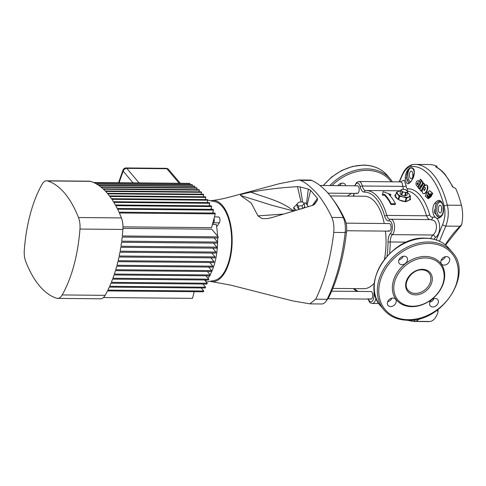 <?xml version="1.0" encoding="UTF-8"?>
<svg xmlns="http://www.w3.org/2000/svg" width="486" height="486" viewBox="0 0 486 486"><rect width="100%" height="100%" fill="white"/><g stroke="black" fill="none" stroke-linecap="round" stroke-linejoin="round"><path stroke-width="0.73" d="M390.185 224.034A3.791 1.792 -89.5 0 0 389.329 223.56A3.791 1.792 -89.5 0 1 390.185 224.034A3.791 1.792 -89.5 0 1 391.017 228.311A3.791 1.792 -89.5 0 1 389.256 231.142A3.791 1.792 -89.5 0 0 391.017 228.311A3.791 1.792 -89.5 0 0 390.185 224.034M358.291 186.302A3.791 1.792 -89.5 0 0 357.435 185.828A3.791 1.792 -89.5 0 1 358.291 186.302A3.791 1.792 -89.5 0 1 359.124 190.579A3.791 1.792 -89.5 0 1 357.362 193.41A3.791 1.792 -89.5 0 0 359.124 190.579A3.791 1.792 -89.5 0 0 358.291 186.302M371.845 292.007A3.791 1.792 -89.5 0 0 370.988 291.533A3.791 1.792 -89.5 0 1 371.845 292.007A3.791 1.792 -89.5 0 1 372.677 296.284A3.791 1.792 -89.5 0 1 370.915 299.115A3.791 1.792 -89.5 0 0 372.677 296.284A3.791 1.792 -89.5 0 0 371.845 292.007M400.033 193.422L400.956 189.941L401.819 189.479A3.25 1.379 -164.9 0 1 404.686 189.51A3.25 1.379 -164.9 0 1 407.268 190.889A3.25 1.379 -164.9 0 1 406.995 192.237A3.25 1.379 -164.9 0 1 405.743 192.438A3.25 1.379 -164.9 0 1 404.127 192.213L402.651 191.946L401.788 195.153L404.686 195.901L405.549 192.693L404.127 192.213A3.25 1.379 -164.9 0 1 401.545 190.834L400.901 190.214L400.033 193.422L401.266 194.874L402.129 191.666L401.545 190.834A3.25 1.379 -164.9 0 1 401.819 189.479L403.204 189.236L406.108 189.983L407.857 191.715L406.132 192.699L405.263 195.907L406.934 195.202L407.803 191.988M405.549 192.693L406.132 192.699M384.256 223.511A46.225 21.87 -89.5 0 0 375.077 202.055A46.225 21.87 -89.5 0 0 364.597 196.247L330.31 195.931M407.56 192.881A6.5 2.758 -164.9 0 1 409.236 194.23A6.5 2.758 -164.9 0 1 408.683 196.933A6.5 2.758 -164.9 0 1 402.961 196.879A6.5 2.758 -164.9 0 1 397.785 194.121A6.5 2.758 -164.9 0 1 398.338 191.417A6.5 2.758 -164.9 0 1 400.664 191.022M405.263 195.907L404.686 195.901M401.788 195.153L401.266 194.874M395.811 194.613A8.122 3.445 15.1 0 0 394.76 195.554M410.378 199.813A8.122 3.445 15.1 0 0 409.947 198.428M398.198 199.357L399.103 196.022L396.333 192.748L395.379 196.271L397.748 199.072M395.379 196.271L396.388 192.474L398.338 191.417L400.731 190.889M405.78 201.514L409.546 199.928L410.494 196.399L406.733 197.99L405.78 201.514L405.203 201.514L406.156 197.984L402.961 196.879L399.626 196.301L398.714 199.661M399.346 200.001L405.203 201.514M452.563 186.849L453.268 187.347L452.563 186.849A78.538 37.161 -89.5 0 0 444.726 174.383A78.538 37.161 -89.5 0 0 435.584 166.765L436.987 166.303L436.726 167.275M438.986 218.044A1.081 0.802 -104.6 0 1 439.538 217.096C440.954 217.303 443.275 213.305 443.323 211.501L443.287 207.17A1.081 0.462 -14 0 1 443.408 207.054C444.186 212.564 442.71 216.227 438.986 218.044C433.421 220.006 430.462 208.883 435 202.948C438.22 199.199 440.766 199.582 442.631 204.096A75.136 35.551 90.5 0 1 443.408 207.054M442.631 204.096A1.081 0.498 -15.6 0 0 442.503 204.223A7.041 3.329 -89.5 0 0 441.725 202.935A7.041 3.329 -89.5 0 0 437.175 205.675A7.041 3.329 -89.5 0 0 438.402 215.249A7.041 3.329 -89.5 0 0 442.096 214.612A7.041 3.329 -89.5 0 0 443.287 207.17A74.893 35.435 -89.5 0 0 442.503 204.223L441.762 202.705C440.116 200.548 438.275 200.912 436.221 203.81L434.247 212.491L438.712 217.206L439.411 217.145M413.44 177.445L413.343 177.323C414.309 173.502 414.491 171.121 413.884 170.161L412.875 168.533L411.915 168.028A1.081 0.954 -91.7 0 1 411.94 167.785C414.546 168.569 415.05 171.789 413.44 177.445C409.03 185.597 406.284 185.81 405.209 178.089C405.767 172.512 407.475 169.122 410.324 167.913A75.136 35.551 90.5 0 1 411.94 167.785M370.059 298.635A3.791 1.792 -89.5 0 0 370.915 299.115L327.935 298.72M388.399 230.662A3.791 1.792 -89.5 0 0 389.256 231.142L346.646 230.747M356.505 192.936A3.791 1.792 -89.5 0 0 357.362 193.41L327.977 193.136M390.647 306.569A4.872 3.767 139.8 0 0 395.397 303.865A4.872 3.767 139.8 0 0 395.519 299.157A4.872 3.767 139.8 0 0 392.943 298.046A4.872 3.767 139.8 0 0 388.199 300.743A4.872 3.767 139.8 0 0 388.071 305.451A4.872 3.767 139.8 0 0 390.647 306.569M391.91 298.149A4.872 3.767 -40.2 0 1 387.682 301.727M432.819 306.958A4.872 3.767 139.8 0 0 437.57 304.254A4.872 3.767 139.8 0 0 437.692 299.546A4.872 3.767 139.8 0 0 435.122 298.434A4.872 3.767 139.8 0 0 430.371 301.132A4.872 3.767 139.8 0 0 430.244 305.84A4.872 3.767 139.8 0 0 432.819 306.958M434.083 298.538A4.872 3.767 -40.2 0 1 429.855 302.116M444.113 265.101A4.872 3.767 139.8 0 0 448.864 262.397A4.872 3.767 139.8 0 0 448.985 257.689A4.872 3.767 139.8 0 0 446.415 256.578A4.872 3.767 139.8 0 0 441.665 259.281A4.872 3.767 139.8 0 0 441.537 263.983A4.872 3.767 139.8 0 0 444.113 265.101M445.376 256.687A4.872 3.767 -40.2 0 1 441.148 260.259M401.94 264.712A4.872 3.767 139.8 0 0 406.691 262.009A4.872 3.767 139.8 0 0 406.812 257.301A4.872 3.767 139.8 0 0 404.237 256.189A4.872 3.767 139.8 0 0 399.492 258.892A4.872 3.767 139.8 0 0 399.364 263.594A4.872 3.767 139.8 0 0 401.94 264.712M403.204 256.298A4.872 3.767 -40.2 0 1 398.976 259.87M341.433 183.222A4.872 3.767 -40.2 0 1 339.574 185.664M337.837 185.646A4.872 3.767 -40.2 0 1 342.472 183.113A4.872 3.767 -40.2 0 1 345.042 184.23A4.872 3.767 -40.2 0 1 345.716 185.719M410.287 178.234A3.791 1.792 -89.5 0 0 411.144 178.708A3.791 1.792 -89.5 0 0 412.912 175.877A3.791 1.792 -89.5 0 0 412.073 171.607A3.791 1.792 -89.5 0 0 411.217 171.127A3.791 1.792 -89.5 0 0 409.449 173.964A3.791 1.792 -89.5 0 0 410.287 178.234M439.168 212.406A3.791 1.792 -89.5 0 0 440.03 212.88A3.791 1.792 -89.5 0 0 441.792 210.049A3.791 1.792 -89.5 0 0 440.96 205.778A3.791 1.792 -89.5 0 0 440.097 205.299A3.791 1.792 -89.5 0 0 438.336 208.136A3.791 1.792 -89.5 0 0 439.168 212.406M395.896 194.297L394.796 195.287L395.525 197.188C397.931 199.77 401.375 201.289 405.865 201.757L410.488 199.521L410.135 197.723M390.872 194.503L383.096 191.666L382.61 194.424L384.596 194.443A52.81 24.986 90.5 0 1 386.413 196.393A52.81 24.986 90.5 0 1 391.169 203.737L395.464 203.78A52.81 24.986 -89.5 0 0 390.708 196.429A52.81 24.986 -89.5 0 0 388.885 194.485L390.872 194.503L390.677 195.214L389.608 195.202M412.049 273.685L413.051 272.913M425.487 257.945A27.623 21.329 -40.2 0 1 440.067 264.263A27.623 21.329 -40.2 0 1 439.374 290.938A27.623 21.329 -40.2 0 1 412.456 306.247A27.623 21.329 -40.2 0 1 397.876 299.929A27.623 21.329 -40.2 0 1 398.575 273.26A27.623 21.329 -40.2 0 1 425.487 257.945M429.642 219.599L428.063 218.657L426.508 215.784A51.996 24.604 -89.5 0 0 417.571 197.389A51.996 24.604 -89.5 0 0 407.341 190.974M403.362 189.261L402.153 182.912L400.792 181.892L358.905 181.509A8.122 3.845 90.5 0 1 360.746 182.529A8.122 3.845 90.5 0 1 362.295 185.998A1.622 0.644 167.1 0 0 360.169 186.715A6.5 3.074 -89.5 0 0 358.929 183.939A6.5 3.074 -89.5 0 0 354.932 185.804M430.499 238.571L432.753 235.005C436.987 232.557 437.807 223.487 434.047 220.644L430.784 219.648M395.464 203.78L395.27 204.509L390.975 204.472A51.996 24.604 -89.5 0 0 386.218 197.103A51.996 24.604 -89.5 0 0 384.402 195.159L382.415 195.141L383.096 191.666M436.987 166.303A78.538 37.161 -89.5 0 0 429.314 164.535L415.226 164.402A78.538 37.161 90.5 0 1 433.026 174.274A78.538 37.161 90.5 0 1 447.357 205.177L461.439 205.311A78.538 37.161 -89.5 0 0 455.649 188.386L453.262 187.347M436.92 166.303L436.835 166.874A1.622 0.686 15.1 0 0 436.191 166.984M420.244 318.518L416.01 321.343A78.538 37.161 90.5 0 1 413.774 321.465L427.862 321.598A78.538 37.161 -89.5 0 0 430.098 321.477A21.663 10.249 90.5 0 0 438.056 312.067L437.868 309.375M461.439 205.311A21.663 10.249 90.5 0 1 461.7 224.447L460.837 225.619M461.214 225.589L460.345 226.47L460.023 226.227L461.7 224.447M436.3 239.963L442.606 224.599C445.067 218.5 445.577 212.358 444.155 206.167A76.436 36.164 -89.5 0 0 410.706 166.601C407.408 167.208 404.443 170.452 401.813 176.339L399.431 181.879M400.118 181.886L404.231 180.124L406.156 185.792C406.217 187.699 406.752 188.696 407.772 188.781A54.092 25.594 90.5 0 1 429.685 214.709C430.286 216.537 431.307 217.382 432.747 217.242C440.237 215.347 442.497 233.159 435.347 237.502L433.925 239.258M420.372 179.182L421.708 180.434L418.246 187.335L416.18 185.142C415.7 182.171 416.411 180.743 418.312 180.859L419.06 181.807L420.372 179.182L421.265 180.312L417.802 187.219M418.762 180.98L417.863 180.561L419.503 181.928M423.537 183.113L424.91 184.352L421.429 191.253L420.056 190.014L421.162 184.753L419.102 188.841L418.203 187.724L421.672 180.822L422.577 181.94L421.477 187.195L423.537 183.113L424.472 184.237L420.991 191.138M420.797 186.466L419.546 188.957L419.102 188.841M421.672 180.822L423.02 182.056L422.267 185.628M425.463 187.687L424.709 187.942L423.804 186.867L426.107 184.777L427 185.379C427.631 186.879 427.54 188.592 426.726 190.53L426.143 191.691C425.122 193.398 424.053 193.981 422.935 193.44C421.933 192.128 421.982 190.427 423.063 188.331L423.968 189.406L424.12 190.646L425.414 188.775L425.262 187.529L424.709 187.942M426.107 184.777L427.431 185.488C428.063 186.982 427.972 188.702 427.158 190.634L426.574 191.794C425.554 193.501 424.485 194.084 423.367 193.543M423.063 188.331L424.406 189.516L424.357 190.603M431.246 192.037L432.728 193.3L431.009 196.757L428.3 198.701L425.232 196.083L426.969 192.632L429.66 190.682L432.303 193.203L430.584 196.66L427.88 198.61M429.66 190.682L431.361 192.061M444.155 206.167A2.709 1.154 165.8 0 1 447.357 205.177C448.973 212.182 448.444 219.156 445.765 226.099A2.709 0.929 -156.6 0 1 442.606 224.599M438.056 312.067L437.327 310.347A82.328 63.569 -40.2 0 1 437.242 310.153M414.218 171.935A7.041 3.329 -89.5 0 0 412.839 168.764A7.041 3.329 -89.5 0 0 411.915 168.028A74.893 35.435 -89.5 0 0 410.305 168.156C408.355 168.606 406.314 173.733 406.636 177.937L408.811 183.022M412.839 176.321A3.791 1.792 90.5 0 1 412.863 173.551M441.719 210.493A3.791 1.792 90.5 0 1 441.75 207.722M332.801 288.411L363.747 288.696A46.225 21.87 -89.5 0 0 374.329 283.083M384.438 259.245A46.225 21.87 -89.5 0 0 385.459 231.105M431.361 219.611L390.799 219.241A8.122 3.845 90.5 0 1 392.639 220.261A8.122 3.845 90.5 0 1 394.565 227.539A8.122 3.845 90.5 0 1 392.39 234.629A1.622 1.276 -136.3 0 1 390.623 233.165A6.5 3.074 -89.5 0 0 392.366 227.491A6.5 3.074 -89.5 0 0 390.823 221.665A6.5 3.074 -89.5 0 0 389.049 220.881A9.75 4.611 90.5 0 1 384.712 216.246A50.368 23.832 -89.5 0 0 376.055 198.434A50.368 23.832 -89.5 0 0 364.3 192.104A9.75 4.611 90.5 0 1 360.169 186.715M382.61 194.424L382.415 195.141M384.596 194.443L384.402 195.159M391.169 203.737L390.975 204.472M399.164 181.879L401.728 175.865A2.709 0.929 23.4 0 0 401.813 176.339M406.545 242.125L390.209 241.979A8.122 3.845 -89.5 0 1 392.39 234.629L432.753 235.005A2.709 1.81 -125.9 0 1 435.347 237.502M431.173 219.611A2.709 2.053 82.1 0 0 432.747 217.242M406.156 185.792A2.709 1.324 -1 0 1 402.657 186.375L362.295 185.998A8.122 3.845 -89.5 0 0 363.844 189.473A8.122 3.845 -89.5 0 0 365.685 190.494A8.122 3.845 -89.5 0 0 365.691 190.494A1.622 1.434 88.8 0 0 364.3 192.104M405.209 178.089A1.081 0.462 1.8 0 1 406.636 177.937A8.122 3.845 90.5 0 0 408.307 182.013A8.122 3.845 90.5 0 0 409.4 182.87M410.682 181.898A7.041 3.329 -89.5 0 1 409.522 181.078A7.041 3.329 -89.5 0 1 407.875 174.128A7.041 3.329 -89.5 0 1 410.305 168.156A1.081 0.954 -97.2 0 1 410.324 167.913M439.538 217.096L438.724 217.206M435 202.948A1.081 0.486 34 0 0 436.221 203.81A8.122 3.845 90.5 0 0 437.193 216.185A8.122 3.845 90.5 0 0 438.894 217.199M437.892 309.673A1.081 0.674 155.6 0 1 437.327 310.347L436.981 310.341M453.274 187.359L445.298 174.626C442.375 171.169 439.253 168.569 435.924 166.838L435.584 166.765M432.728 193.3L432.303 193.203M431.009 196.757L430.584 196.66M426.696 197.346L426.271 197.249M430.11 194.758L430.535 194.85L431.039 193.847L430.614 193.75L431.088 194.279L430.14 196.18L428.045 197.687L426.799 195.299L427.449 195.074L428.269 196.654L429.66 195.658L427.765 193.537L428.215 192.638L430.11 194.758L430.967 193.501M427.249 194.673L427.449 195.074M428.269 196.654L430.092 195.749L427.765 193.537M428.19 193.641L428.64 192.742M430.092 195.749L429.66 195.658M428.263 197.711L427.23 195.402L426.799 195.299M427.23 195.402L427.874 195.172M424.406 189.516L423.968 189.406M423.841 193.714L422.935 193.44M426.574 191.794L426.143 191.691M427.158 190.634L426.726 190.53M427.431 185.488L427 185.379M424.91 184.352L424.472 184.237M423.02 182.056L422.577 181.94M421.708 180.434L421.265 180.312M418.367 183.192L417.608 184.71L417.243 184.243C417.067 183.192 417.322 182.687 418.003 182.724L418.367 183.192M418.051 184.832L417.243 184.243M417.693 184.364C417.517 183.313 417.766 182.809 418.446 182.845M407.262 192.571L409.236 194.23L410.494 196.399M406.156 197.984L406.733 197.99M399.103 196.022L399.626 196.301M402.129 191.666L402.651 191.946M332.406 198.689L334.417 201.447A132.156 62.53 90.5 0 1 345.011 219.854A13.001 6.148 90.5 0 1 346.548 231.822A132.156 62.53 90.5 0 1 328.955 297.013A13.001 6.148 90.5 0 1 327.91 298.75L325.845 301.472A16.251 7.691 -89.5 0 0 327.157 299.303A135.406 64.067 -89.5 0 0 345.182 232.508A16.251 7.691 -89.5 0 0 343.262 217.546A135.406 64.067 -89.5 0 0 332.406 198.689A135.406 64.067 -89.5 0 0 328.888 194.2A135.406 64.067 -89.5 0 0 311.921 180.47A16.251 7.691 -89.5 0 0 310.275 180.075L298.361 179.996L279.468 183.665L240.843 194.06C233.171 196.028 223.451 199.23 212.145 200.518A40.624 19.221 90.5 0 1 215.401 200.718A40.624 19.221 90.5 0 1 228.153 215.808A40.624 19.221 90.5 0 1 231.986 245.697A40.624 19.221 90.5 0 1 229.586 260.788A40.624 19.221 90.5 0 1 224.654 272.883A40.624 19.221 90.5 0 1 211.58 281.637A40.624 19.221 90.5 0 1 210.444 281.43A40.624 19.221 90.5 0 1 210.031 281.321M211.58 281.637L230.85 285.154L292.42 300.84L309.849 303.847L315.706 299.2C318.543 293.732 323.846 280.507 326.975 268.466C330.286 256.644 332.953 240.309 333.73 232.405C334.295 226.695 333.657 221.707 331.81 217.442C329.265 211.531 323.087 200.524 317.437 194.096C310.87 186.867 305.214 182.286 300.47 180.361L298.823 179.972M293.647 211.197A8.122 4.714 169.9 0 1 293.666 211.039A8.122 4.714 169.9 0 1 294.091 209.788M296.867 204.406L293.672 207.437L294.358 210.991M310.244 303.872L321.696 303.975A16.251 7.691 -89.5 0 0 325.845 301.472M210.772 200.785A40.624 19.221 90.5 0 1 212.145 200.518M240.619 195.506L251.195 203.014L257.957 215.887L283.781 214.047M240.764 195.548C238.717 194.528 246.675 193.1 250.94 192.164C265.405 197.778 281.187 200.736 293.666 211.039L271.777 205.244L241.39 195.724M301.12 202.006L297.456 186.667C281.716 187.547 266.213 189.382 250.94 192.164M297.456 186.667L300.129 186.94L302.608 201.915M306.459 204.187L308.318 189.121L300.129 186.94M308.318 189.121L310.615 190.318L307.152 205.007M312.437 205.432L317.419 198.373L310.615 190.318M317.419 198.373L317.528 200.019L313.725 204.952M257.957 215.887L262.063 218.597L267.385 218.579L272.318 217.461L313.13 205.207L314.691 204.175L317.528 200.019M293.672 207.437L296.217 210.45M308.458 206.55L305.378 202.911L303.61 203.014M303.009 208.427L304.758 206.769L304.218 203.731L302.681 201.909L298.981 202.133L296.825 204.175L297.365 207.212L298.902 209.035L301.533 208.877M296.825 204.175L298.361 205.991L298.902 209.035M298.361 205.991L302.061 205.772L302.559 208.567M302.061 205.772L304.218 203.731M213.275 221.239A1.622 0.772 -89.5 0 0 213.451 220.571M201.647 288.484A3.25 1.537 -89.5 0 0 201.66 288.301L201.672 287.967M90.499 181.339L47.561 180.944A14.623 6.919 -89.5 0 0 46.601 180.792L89.539 181.187A14.623 6.919 90.5 0 1 90.499 181.339A106.155 50.228 -89.5 0 1 93.585 182.493L189.485 183.38A106.155 50.228 90.5 0 1 190.008 183.617L94.108 182.73A106.155 50.228 -89.5 0 1 96.04 183.72L191.94 184.607A106.155 50.228 90.5 0 1 192.45 184.893L96.544 184.012A106.155 50.228 -89.5 0 1 98.427 185.184L194.327 186.071A106.155 50.228 90.5 0 1 194.825 186.411L98.919 185.524A106.155 50.228 -89.5 0 1 100.754 186.885L196.654 187.772A106.155 50.228 90.5 0 1 197.14 188.155L101.234 187.274A106.155 50.228 -89.5 0 1 103.02 188.811L198.92 189.692A106.155 50.228 90.5 0 1 199.388 190.129L103.488 189.242A106.155 50.228 -89.5 0 1 105.225 190.955L201.125 191.842A106.155 50.228 90.5 0 1 201.581 192.322L105.681 191.435A106.155 50.228 -89.5 0 1 107.37 193.319L203.276 194.206A106.155 50.228 90.5 0 1 203.494 194.467A106.155 50.228 90.5 0 1 203.719 194.728L203.166 196.769M47.561 180.944A106.155 50.228 90.5 0 1 64.65 193.185A106.155 50.228 90.5 0 1 78.477 217.521L121.421 217.916A106.155 50.228 -89.5 0 0 119.356 212.983L215.262 213.87L211.538 227.673L122.982 226.859M203.719 194.728L107.813 193.847A106.155 50.228 -89.5 0 1 109.459 195.901L205.359 196.787A106.155 50.228 90.5 0 1 205.791 197.359L109.891 196.478A106.155 50.228 -89.5 0 1 111.488 198.707L207.388 199.588A106.155 50.228 90.5 0 1 207.808 200.208L111.908 199.321A106.155 50.228 -89.5 0 1 113.457 201.726L209.357 202.613A106.155 50.228 90.5 0 1 209.764 203.276L113.864 202.395A106.155 50.228 -89.5 0 1 115.364 204.977L211.264 205.864A106.155 50.228 90.5 0 1 211.659 206.574L115.759 205.687A106.155 50.228 -89.5 0 1 117.211 208.451L213.111 209.338A106.155 50.228 90.5 0 1 213.494 210.104L117.588 209.217A106.155 50.228 -89.5 0 1 118.991 212.169L214.897 213.056A106.155 50.228 90.5 0 1 215.262 213.87M207.747 200.111L215.152 201.751A39.536 18.705 90.5 0 1 222.248 206.507A39.536 18.705 90.5 0 1 231.178 249.148A39.536 18.705 90.5 0 1 214.423 280.434L206.271 282.08M207.346 201.933A45.222 21.396 90.5 0 1 207.862 202.601M209.357 204.794A45.222 21.396 90.5 0 1 209.982 205.851M211.222 208.19A45.222 21.396 90.5 0 1 211.762 209.326M212.941 212.151A45.222 21.396 90.5 0 1 213.269 213.038M122.958 228.377L211.732 229.198L218.208 236.858L122.308 235.977A106.155 50.228 -89.5 0 0 122.897 229.447L79.959 229.052A106.155 50.228 90.5 0 1 62.178 294.947L105.122 295.342A106.155 50.228 -89.5 0 0 107.485 290.907L203.385 291.788A106.155 50.228 90.5 0 0 203.78 291.005L107.874 290.118A106.155 50.228 -89.5 0 0 109.295 287.111L205.195 287.998A106.155 50.228 90.5 0 0 205.566 287.183L109.66 286.297A106.155 50.228 -89.5 0 0 110.99 283.186L206.896 284.073A106.155 50.228 90.5 0 0 207.236 283.229L111.337 282.342A106.155 50.228 -89.5 0 0 112.582 279.128L208.482 280.015A106.155 50.228 90.5 0 0 208.804 279.146L112.898 278.259A106.155 50.228 -89.5 0 0 114.064 274.948L209.964 275.835A106.155 50.228 90.5 0 0 210.268 274.936L114.362 274.055A106.155 50.228 -89.5 0 0 115.443 270.647L211.343 271.528A106.155 50.228 90.5 0 0 211.623 270.611L115.717 269.724A106.155 50.228 -89.5 0 0 116.719 266.219L212.619 267.106A106.155 50.228 90.5 0 0 212.874 266.158L116.974 265.277A106.155 50.228 -89.5 0 0 117.891 261.675L213.791 262.562A106.155 50.228 90.5 0 0 214.028 261.59L118.122 260.703A106.155 50.228 -89.5 0 0 118.961 257.009L214.867 257.89A106.155 50.228 90.5 0 0 215.079 256.894L119.173 256.007A106.155 50.228 -89.5 0 0 119.927 252.216L215.833 253.103A106.155 50.228 90.5 0 0 216.021 252.076L120.121 251.195A106.155 50.228 -89.5 0 0 120.789 247.301L216.695 248.188A106.155 50.228 90.5 0 0 216.859 247.137L120.959 246.25A106.155 50.228 -89.5 0 0 121.543 242.259L217.449 243.14A106.155 50.228 90.5 0 0 217.594 242.064L121.688 241.178A106.155 50.228 -89.5 0 0 122.186 237.083L218.086 237.97A106.155 50.228 90.5 0 0 218.208 236.858M212.437 224.332A45.222 21.396 -89.5 0 1 212.467 224.489L216.282 224.52A45.222 21.396 90.5 0 1 217.534 236.062M217.6 237.964A45.222 21.396 90.5 0 1 210.152 274.809M209.575 275.829A45.222 21.396 90.5 0 1 208.038 278.241M206.714 279.997A45.222 21.396 90.5 0 1 205.59 281.279M216.531 226.008L217.163 226.105L219.326 222.819A3.25 1.537 90.5 0 0 219.909 219.192A3.25 1.537 90.5 0 0 218.469 216.938L214.441 216.902M190.008 183.617L189.747 184.583M205.791 197.359L205.195 199.57M207.808 200.208L207.164 202.595M209.764 203.276L209.071 205.839M211.659 206.574L210.918 209.32M213.494 210.104L212.704 213.038M194.26 291.709L192.462 298.368L103.433 297.547M201.581 192.322L201.083 194.187M199.388 190.129L198.932 191.818M197.14 188.155L196.727 189.674M194.825 186.411L194.461 187.748M192.45 184.893L192.134 186.053M209.8 262.525L212.874 266.158M210.875 257.853L214.028 261.59M211.841 253.066L215.079 256.894M212.704 248.152L216.021 252.076M213.457 243.103L216.859 247.137M214.095 237.933L217.594 242.064M208.628 267.069L211.623 270.611M207.352 271.492L210.268 274.936M205.973 275.799L208.804 279.146M204.491 279.979L207.236 283.229M202.905 284.037L205.566 287.183M201.204 287.961L203.78 291.005M121.421 217.916A14.623 6.919 90.5 0 1 122.897 229.447M105.122 295.342A14.623 6.919 90.5 0 1 100.602 298.793L57.658 298.392A14.623 6.919 -89.5 0 0 62.178 294.947M57.658 298.392A14.623 6.919 -89.5 0 1 56.698 298.246A106.155 50.228 90.5 0 1 25.776 261.668A14.623 6.919 -89.5 0 1 24.3 250.138A106.155 50.228 90.5 0 1 42.082 184.243A14.623 6.919 -89.5 0 1 46.601 180.792M79.959 229.052A14.623 6.919 -89.5 0 0 78.477 217.521M133.055 182.858L123.183 171.181A3.25 1.737 -159.6 0 1 123.001 170.07L118.578 182.724M212.467 224.489L213.597 222.77A3.25 1.537 -89.5 0 0 214.034 218.421M408.185 290.312A13.541 10.455 139.8 0 0 415.336 293.41A13.541 10.455 139.8 0 0 428.531 285.908A13.541 10.455 139.8 0 0 428.871 272.828C427.23 270.927 424.928 269.943 421.97 269.87C411.557 269.147 401.861 284.103 408.185 290.312M415.524 294.88A14.623 11.293 -40.2 0 1 406.089 281.977A14.623 11.293 -40.2 0 1 422.425 269.311A14.623 11.293 -40.2 0 1 431.854 282.214A14.623 11.293 -40.2 0 1 415.524 294.88M428.816 243.45A43.6 33.668 139.8 0 0 380.119 281.218A43.6 33.668 139.8 0 0 408.246 319.691A43.6 33.668 139.8 0 0 456.937 281.929A43.6 33.668 139.8 0 0 428.816 243.45M380.848 306.21L383.958 309.892A44.682 34.5 -40.2 0 1 385.088 266.747A44.682 34.5 -40.2 0 1 428.628 241.979A44.682 34.5 -40.2 0 1 452.211 252.198L449.1 248.522A44.682 34.5 139.8 0 0 425.517 238.298A44.682 34.5 139.8 0 0 381.978 263.066A44.682 34.5 139.8 0 0 380.848 306.21C359.421 284 391.09 235.989 425.268 238.164C435.292 238.365 443.238 241.821 449.1 248.522M391.2 181.807A43.6 33.668 139.8 0 0 367.045 170.379A43.6 33.668 139.8 0 0 331.944 185.591M329.818 185.573A44.682 34.5 -40.2 0 1 366.857 168.903A44.682 34.5 -40.2 0 1 390.44 179.127L387.33 175.446A44.682 34.5 139.8 0 0 363.747 165.228A44.682 34.5 139.8 0 0 323.494 185.512M347.496 196.089A20.041 15.473 -40.2 0 1 351.791 193.361M413.859 319.855A2.709 2.381 83.3 0 0 416.01 321.343L430.098 321.477M425.299 256.474A28.704 22.162 -40.2 0 1 443.815 281.807A28.704 22.162 -40.2 0 1 411.757 306.666A28.704 22.162 -40.2 0 1 393.241 281.339A28.704 22.162 -40.2 0 1 425.299 256.474M400.725 190.81L365.685 190.494A1.622 1.434 88.8 0 1 365.739 190.494A51.996 24.604 90.5 0 1 366.086 190.494A51.996 24.604 90.5 0 1 377.871 197.024A51.996 24.604 90.5 0 1 386.807 215.413A1.622 0.753 164.3 0 0 384.712 216.246M389.049 220.881A1.622 1.422 78.8 0 1 390.161 219.301L390.799 219.241A8.122 3.845 90.5 0 0 390.422 219.277A1.622 1.422 78.8 0 0 390.161 219.301L390.045 219.308A8.122 3.845 -89.5 0 1 388.199 218.287A8.122 3.845 -89.5 0 1 386.807 215.413L426.508 215.784A2.709 1.251 164.3 0 0 429.685 214.709M387.008 256.183A50.368 23.832 -89.5 0 0 388.01 241.979L390.209 241.979A51.996 24.604 90.5 0 1 389.565 253.528M433.719 299.279A82.328 63.569 -40.2 0 1 433.597 298.671M445.261 244.792A82.328 63.569 -40.2 0 1 460.023 226.227L445.765 226.099L439.484 241.232M354.282 288.611A50.368 23.832 -89.5 0 0 358.194 291.412M368.418 299.09A6.5 3.074 -89.5 0 0 371.978 301.411A6.5 3.074 -89.5 0 0 374.02 294.71A9.75 4.611 90.5 0 1 374.311 290.434M388.01 241.979A9.75 4.611 90.5 0 1 390.623 233.165M354.203 193.379A9.75 4.611 90.5 0 1 353.656 196.144M376.018 297.869A8.122 3.845 90.5 0 1 372.306 303.458L378.843 303.519M374.02 294.71L375.028 294.607M412.991 164.523A2.709 2.381 83.3 0 0 412.723 164.541A2.709 2.381 83.3 0 0 410.706 166.601M406.788 190.397A2.709 2.387 88.8 0 0 407.772 188.781M331.81 217.442L343.262 217.546L345.011 219.854M311.921 180.47L300.47 180.361M315.706 299.2L327.157 299.303L328.955 297.013M346.548 231.822L345.182 232.508L333.73 232.405M179.188 183.283L166.892 168.733L126.81 168.363A3.25 2.509 -40.2 0 0 123.183 171.181A250.229 118.396 -89.5 0 0 119.125 182.73M166.151 168.326A3.25 1.537 90.5 0 1 166.892 168.733A3.25 2.509 -40.2 0 1 168.606 169.474A3.25 3.25 0 0 0 166.151 168.326L126.074 167.956A3.25 1.537 -89.5 0 1 126.81 168.363L139.111 182.912M213.597 222.77L219.326 222.819M346.111 223.159L389.329 223.56M319.94 185.482L357.435 185.828M331.64 291.169L370.988 291.533M383.958 309.892C389.821 316.593 397.767 320.043 407.79 320.25C441.968 322.425 473.637 274.408 452.211 252.198M323.19 185.512L331.665 177.013L341.701 170.495L352.569 166.419L363.498 165.088C373.527 165.295 381.467 168.745 387.33 175.446M407.037 320.238L413.774 321.465M354.002 193.379L353.389 196.144M358.905 181.509L356.584 182.444L354.665 185.804M353.395 288.599L356.517 291.4M368.024 298.604C369.615 302.79 369.682 302.833 372.306 303.458M401.728 175.865C404.364 169.389 408.027 165.617 412.723 164.541L415.226 164.402M413.343 177.323C410.251 184.218 409.091 182.536 408.793 183.022L408.793 183.022M392.445 181.819L390.44 179.127M460.345 226.47L445.595 245.066M180.282 183.295L168.606 169.474M126.074 167.956A3.25 3.25 0 0 0 123.001 170.07"/></g></svg>
